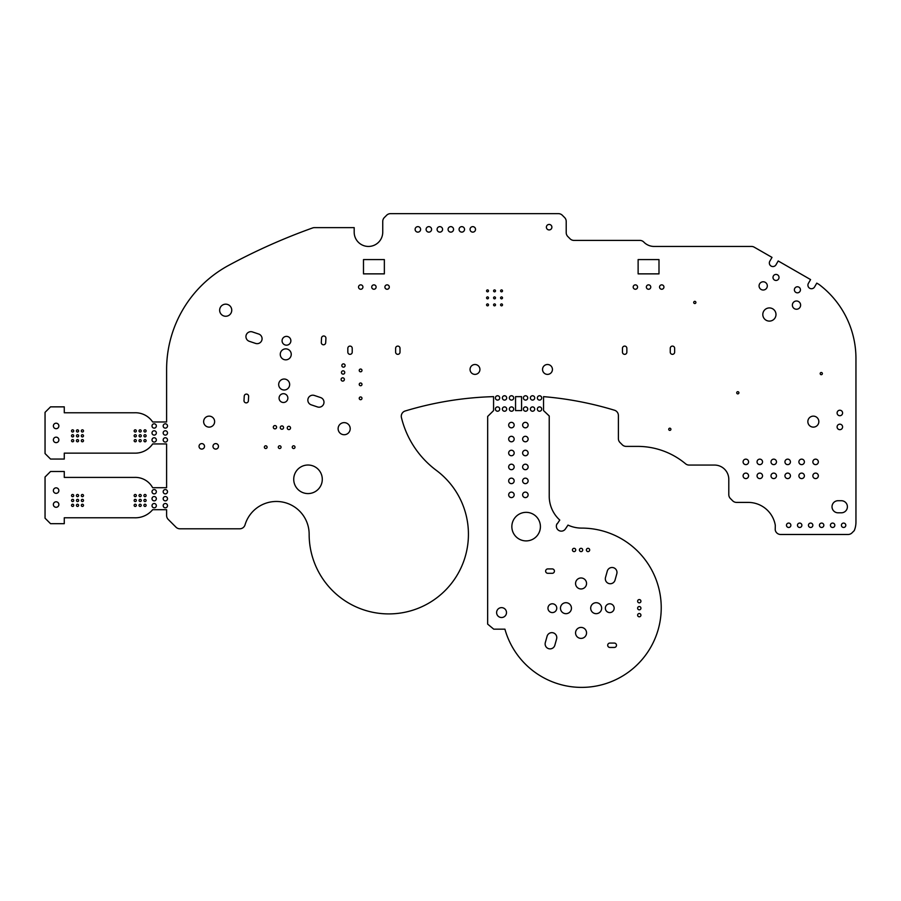 <?xml version="1.0" encoding="UTF-8"?>
<svg xmlns="http://www.w3.org/2000/svg" width="901" height="901" viewBox="0 0 901 901"><rect width="100%" height="100%" fill="white"/><g stroke="black" fill="none" stroke-linecap="round" stroke-linejoin="round"><path stroke-width="1.35" d="M556.998 523.785A4.944 4.944 0 0 0 558.744 530.419A4.944 4.944 0 0 0 565.434 528.932L567.99 525.092A32.391 32.391 0 0 0 581.629 528.099A79.648 79.648 0 0 1 596.012 686.078A79.648 79.648 0 0 1 504.92 629.168L493.748 629.168L487.655 624.111L487.678 416.442L493.568 410.597L493.568 396.643A336.963 336.963 0 0 0 405.349 410.946A5.496 5.496 0 0 0 401.429 417.546A93.377 93.377 0 0 0 436.377 470.401A79.648 79.648 0 0 1 424.517 605.449A79.648 79.648 0 0 1 309.144 534.27A32.74 32.74 0 0 0 245.027 524.866A5.519 5.519 0 0 1 239.79 528.797L179.873 528.797A5.552 5.552 0 0 1 175.977 527.164L168.217 519.404A5.496 5.496 0 0 1 166.606 515.518L166.606 509.696L152.652 509.696A22.536 22.536 0 0 1 134.587 517.782L64.275 517.782L64.275 523.684L50.546 523.684L45.05 518.199L45.05 477.001L50.546 471.505L64.275 471.505L64.275 477.406L134.587 477.406A19.642 19.642 0 0 1 152.652 487.723L166.606 487.723L166.606 443.934L152.652 443.934A21.027 21.027 0 0 1 134.587 453.135L64.275 453.135L64.275 459.048L50.546 459.048L45.05 453.552L45.05 412.354L50.546 406.858L64.275 406.858L64.275 412.771L134.587 412.771A20.678 20.678 0 0 1 152.652 421.972L166.606 421.972L166.606 369.489A118.369 118.369 0 0 1 228.719 265.344A604.211 604.211 0 0 1 312.636 227.942A5.496 5.496 0 0 1 314.483 227.626L354.183 227.626L354.183 232.165A14.281 14.281 0 0 0 368.464 246.446A14.281 14.281 0 0 0 382.745 232.165L382.745 221.421A5.496 5.496 0 0 1 384.355 217.535L386.63 215.26A5.496 5.496 0 0 1 390.516 213.65L558.44 213.65A5.496 5.496 0 0 1 562.325 215.26L564.6 217.535A5.496 5.496 0 0 1 566.211 221.421L566.211 232.649A5.496 5.496 0 0 0 567.81 236.524L570.085 238.799A5.496 5.496 0 0 0 573.971 240.409L639.868 240.409A5.496 5.496 0 0 1 643.821 242.087A14.281 14.281 0 0 0 654.092 246.446L751.49 246.446A5.496 5.496 0 0 1 754.227 247.178L772.011 257.393L769.814 261.211A3.57 3.57 0 0 0 771.132 266.088A3.57 3.57 0 0 0 776.009 264.77L778.194 260.963L810.573 279.58L808.388 283.387A3.57 3.57 0 0 0 809.706 288.264A3.57 3.57 0 0 0 814.572 286.946L816.768 283.139L818.874 284.344A92.69 92.69 0 0 1 855.95 358.497L855.95 522.107A22.131 22.131 0 0 1 854.261 530.599L851.986 532.874A5.496 5.496 0 0 1 848.1 534.484L780.638 534.484A5.496 5.496 0 0 1 775.22 529.901L775.299 525.294A27.469 27.469 0 0 0 748.224 502.409L736.556 502.409A5.496 5.496 0 0 1 732.671 500.798L730.396 498.523A5.496 5.496 0 0 1 728.796 494.638L728.796 479.343A14.281 14.281 0 0 0 714.516 465.062L689.085 465.062A5.496 5.496 0 0 1 685.56 463.778A74.772 74.772 0 0 0 637.615 446.389L626.15 446.389A5.496 5.496 0 0 1 622.276 444.779L620.001 442.504A5.496 5.496 0 0 1 618.39 438.618L618.39 415.485A5.496 5.496 0 0 0 614.279 410.169A341.186 341.186 0 0 0 543.551 396.643L543.551 410.597L549.227 415.969L549.227 495.696A32.391 32.391 0 0 0 559.769 520.057L557.201 523.898M614.291 647.459A2.196 2.196 0 0 0 616.487 645.262A2.196 2.196 0 0 0 614.291 643.066L609.898 643.066A2.196 2.196 0 0 0 607.702 645.262A2.196 2.196 0 0 0 609.898 647.459L614.291 647.459M556.604 638.91A4.944 4.944 0 0 0 553.169 632.829A4.944 4.944 0 0 0 547.087 636.252L545.308 642.604A4.944 4.944 0 0 0 548.743 648.697A4.944 4.944 0 0 0 554.836 645.262L556.604 638.91M586.551 632.907A5.496 5.496 0 0 0 578.307 628.143A5.496 5.496 0 0 0 578.307 637.66A5.496 5.496 0 0 0 586.551 632.907M640.926 615.169A1.644 1.644 0 0 0 638.46 613.739A1.644 1.644 0 0 0 638.46 616.588A1.644 1.644 0 0 0 640.926 615.169M640.926 608.186A1.644 1.644 0 0 0 638.46 606.756A1.644 1.644 0 0 0 638.46 609.617A1.644 1.644 0 0 0 640.926 608.186M640.926 601.215A1.644 1.644 0 0 0 638.46 599.784A1.644 1.644 0 0 0 638.46 602.634A1.644 1.644 0 0 0 640.926 601.215M614.155 608.186A4.392 4.392 0 0 0 607.556 604.38A4.392 4.392 0 0 0 607.556 611.993A4.392 4.392 0 0 0 614.155 608.186M601.654 608.186A5.496 5.496 0 0 0 593.421 603.433A5.496 5.496 0 0 0 593.421 612.939A5.496 5.496 0 0 0 601.654 608.186M571.448 608.186A5.496 5.496 0 0 0 563.204 603.433A5.496 5.496 0 0 0 563.204 612.939A5.496 5.496 0 0 0 571.448 608.186M556.75 608.186A4.392 4.392 0 0 0 550.162 604.38A4.392 4.392 0 0 0 550.162 611.993A4.392 4.392 0 0 0 556.75 608.186M506.497 612.579A4.944 4.944 0 0 0 499.075 608.299A4.944 4.944 0 0 0 499.075 616.858A4.944 4.944 0 0 0 506.497 612.579M616.802 573.768A4.944 4.944 0 0 0 613.378 567.675A4.944 4.944 0 0 0 607.285 571.11L605.506 577.462A4.944 4.944 0 0 0 608.941 583.555A4.944 4.944 0 0 0 615.034 580.12L616.802 573.768M586.551 583.465A5.496 5.496 0 0 0 578.307 578.712A5.496 5.496 0 0 0 578.307 588.229A5.496 5.496 0 0 0 586.551 583.465M552.223 573.306A2.196 2.196 0 0 0 554.419 571.11A2.196 2.196 0 0 0 552.223 568.914L547.831 568.914A2.196 2.196 0 0 0 545.634 571.11A2.196 2.196 0 0 0 547.831 573.306L552.223 573.306M589.682 549.959A1.644 1.644 0 0 0 587.204 548.54A1.644 1.644 0 0 0 587.204 551.389A1.644 1.644 0 0 0 589.682 549.959M582.71 549.959A1.644 1.644 0 0 0 580.233 548.54A1.644 1.644 0 0 0 580.233 551.389A1.644 1.644 0 0 0 582.71 549.959M575.728 549.959A1.644 1.644 0 0 0 573.261 548.54A1.644 1.644 0 0 0 573.261 551.389A1.644 1.644 0 0 0 575.728 549.959M845.802 525.272A2.196 2.196 0 0 0 842.514 523.368A2.196 2.196 0 0 0 842.514 527.175A2.196 2.196 0 0 0 845.802 525.272M834.822 525.272A2.196 2.196 0 0 0 831.522 523.368A2.196 2.196 0 0 0 831.522 527.175A2.196 2.196 0 0 0 834.822 525.272M823.829 525.272A2.196 2.196 0 0 0 820.541 523.368A2.196 2.196 0 0 0 820.541 527.175A2.196 2.196 0 0 0 823.829 525.272M812.848 525.272A2.196 2.196 0 0 0 809.548 523.368A2.196 2.196 0 0 0 809.548 527.175A2.196 2.196 0 0 0 812.848 525.272M801.867 525.272A2.196 2.196 0 0 0 798.568 523.368A2.196 2.196 0 0 0 798.568 527.175A2.196 2.196 0 0 0 801.867 525.272M790.875 525.272A2.196 2.196 0 0 0 787.575 523.368A2.196 2.196 0 0 0 787.575 527.175A2.196 2.196 0 0 0 790.875 525.272M841.354 512.804A6.037 6.037 0 0 0 847.402 506.767A6.037 6.037 0 0 0 841.354 500.719L838.054 500.719A6.037 6.037 0 0 0 832.017 506.767A6.037 6.037 0 0 0 838.054 512.804L841.354 512.804M818.345 475.841A2.748 2.748 0 0 0 814.222 473.464A2.748 2.748 0 0 0 814.222 478.217A2.748 2.748 0 0 0 818.345 475.841M804.39 475.841A2.748 2.748 0 0 0 800.268 473.464A2.748 2.748 0 0 0 800.268 478.217A2.748 2.748 0 0 0 804.39 475.841M790.436 475.841A2.748 2.748 0 0 0 786.314 473.464A2.748 2.748 0 0 0 786.314 478.217A2.748 2.748 0 0 0 790.436 475.841M776.482 475.841A2.748 2.748 0 0 0 772.371 473.464A2.748 2.748 0 0 0 772.371 478.217A2.748 2.748 0 0 0 776.482 475.841M762.539 475.841A2.748 2.748 0 0 0 758.417 473.464A2.748 2.748 0 0 0 758.417 478.217A2.748 2.748 0 0 0 762.539 475.841M818.345 461.886A2.748 2.748 0 0 0 814.222 459.51A2.748 2.748 0 0 0 814.222 464.263A2.748 2.748 0 0 0 818.345 461.886M804.39 461.886A2.748 2.748 0 0 0 800.268 459.51A2.748 2.748 0 0 0 800.268 464.263A2.748 2.748 0 0 0 804.39 461.886M790.436 461.886A2.748 2.748 0 0 0 786.314 459.51A2.748 2.748 0 0 0 786.314 464.263A2.748 2.748 0 0 0 790.436 461.886M776.482 461.886A2.748 2.748 0 0 0 772.371 459.51A2.748 2.748 0 0 0 772.371 464.263A2.748 2.748 0 0 0 776.482 461.886M762.539 461.886A2.748 2.748 0 0 0 758.417 459.51A2.748 2.748 0 0 0 758.417 464.263A2.748 2.748 0 0 0 762.539 461.886M748.585 475.841A2.748 2.748 0 0 0 744.463 473.464A2.748 2.748 0 0 0 744.463 478.217A2.748 2.748 0 0 0 748.585 475.841M748.585 461.886A2.748 2.748 0 0 0 744.463 459.51A2.748 2.748 0 0 0 744.463 464.263A2.748 2.748 0 0 0 748.585 461.886M540.409 526.623A14.281 14.281 0 0 0 518.987 514.257A14.281 14.281 0 0 0 518.987 538.989A14.281 14.281 0 0 0 540.409 526.623M528.121 494.852A2.748 2.748 0 0 0 523.999 492.475A2.748 2.748 0 0 0 523.999 497.228A2.748 2.748 0 0 0 528.121 494.852M514.167 494.852A2.748 2.748 0 0 0 510.045 492.475A2.748 2.748 0 0 0 510.045 497.228A2.748 2.748 0 0 0 514.167 494.852M528.121 480.897A2.748 2.748 0 0 0 523.999 478.521A2.748 2.748 0 0 0 523.999 483.274A2.748 2.748 0 0 0 528.121 480.897M514.167 480.897A2.748 2.748 0 0 0 510.045 478.521A2.748 2.748 0 0 0 510.045 483.274A2.748 2.748 0 0 0 514.167 480.897M528.121 466.943A2.748 2.748 0 0 0 523.999 464.567A2.748 2.748 0 0 0 523.999 469.331A2.748 2.748 0 0 0 528.121 466.943M514.167 466.943A2.748 2.748 0 0 0 510.045 464.567A2.748 2.748 0 0 0 510.045 469.331A2.748 2.748 0 0 0 514.167 466.943M528.121 453A2.748 2.748 0 0 0 523.999 450.613A2.748 2.748 0 0 0 523.999 455.377A2.748 2.748 0 0 0 528.121 453M514.167 453A2.748 2.748 0 0 0 510.045 450.613A2.748 2.748 0 0 0 510.045 455.377A2.748 2.748 0 0 0 514.167 453M528.121 439.046A2.748 2.748 0 0 0 523.999 436.67A2.748 2.748 0 0 0 523.999 441.422A2.748 2.748 0 0 0 528.121 439.046M514.167 439.046A2.748 2.748 0 0 0 510.045 436.67A2.748 2.748 0 0 0 510.045 441.422A2.748 2.748 0 0 0 514.167 439.046M322.288 479.298A14.281 14.281 0 0 0 300.866 466.932A14.281 14.281 0 0 0 300.866 491.664A14.281 14.281 0 0 0 322.288 479.298M295.01 447.155A1.374 1.374 0 0 0 292.949 445.972A1.374 1.374 0 0 0 292.949 448.349A1.374 1.374 0 0 0 295.01 447.155M281.056 447.155A1.374 1.374 0 0 0 278.995 445.972A1.374 1.374 0 0 0 278.995 448.349A1.374 1.374 0 0 0 281.056 447.155M267.101 447.155A1.374 1.374 0 0 0 265.052 445.972A1.374 1.374 0 0 0 265.052 448.349A1.374 1.374 0 0 0 267.101 447.155M167.496 505.675A2.162 2.162 0 0 0 164.252 503.805A2.162 2.162 0 0 0 164.252 507.545A2.162 2.162 0 0 0 167.496 505.675M156.335 505.675A2.162 2.162 0 0 0 153.091 503.805A2.162 2.162 0 0 0 153.091 507.545A2.162 2.162 0 0 0 156.335 505.675M167.496 498.692A2.162 2.162 0 0 0 164.252 496.823A2.162 2.162 0 0 0 164.252 500.573A2.162 2.162 0 0 0 167.496 498.692M156.335 498.692A2.162 2.162 0 0 0 153.091 496.823A2.162 2.162 0 0 0 153.091 500.573A2.162 2.162 0 0 0 156.335 498.692M167.496 491.721A2.162 2.162 0 0 0 164.252 489.851A2.162 2.162 0 0 0 164.252 493.59A2.162 2.162 0 0 0 167.496 491.721M156.335 491.721A2.162 2.162 0 0 0 153.091 489.851A2.162 2.162 0 0 0 153.091 493.59A2.162 2.162 0 0 0 156.335 491.721M146.12 505.337A1.104 1.104 0 0 0 144.464 504.391A1.104 1.104 0 0 0 144.464 506.294A1.104 1.104 0 0 0 146.12 505.337M141.232 505.337A1.104 1.104 0 0 0 139.576 504.391A1.104 1.104 0 0 0 139.576 506.294A1.104 1.104 0 0 0 141.232 505.337M136.344 505.337A1.104 1.104 0 0 0 134.688 504.391A1.104 1.104 0 0 0 134.688 506.294A1.104 1.104 0 0 0 136.344 505.337M146.12 500.449A1.104 1.104 0 0 0 144.464 499.503A1.104 1.104 0 0 0 144.464 501.406A1.104 1.104 0 0 0 146.12 500.449M141.288 500.449A1.104 1.104 0 0 0 139.632 499.503A1.104 1.104 0 0 0 139.632 501.406A1.104 1.104 0 0 0 141.288 500.449M136.344 500.449A1.104 1.104 0 0 0 134.688 499.503A1.104 1.104 0 0 0 134.688 501.406A1.104 1.104 0 0 0 136.344 500.449M146.12 495.561A1.104 1.104 0 0 0 144.464 494.615A1.104 1.104 0 0 0 144.464 496.519A1.104 1.104 0 0 0 146.12 495.561M141.232 495.561A1.104 1.104 0 0 0 139.576 494.615A1.104 1.104 0 0 0 139.576 496.519A1.104 1.104 0 0 0 141.232 495.561M136.344 495.561A1.104 1.104 0 0 0 134.688 494.615A1.104 1.104 0 0 0 134.688 496.519A1.104 1.104 0 0 0 136.344 495.561M83.5 505.337A1.104 1.104 0 0 0 81.856 504.391A1.104 1.104 0 0 0 81.856 506.294A1.104 1.104 0 0 0 83.5 505.337M78.612 505.337A1.104 1.104 0 0 0 76.968 504.391A1.104 1.104 0 0 0 76.968 506.294A1.104 1.104 0 0 0 78.612 505.337M73.724 505.337A1.104 1.104 0 0 0 72.08 504.391A1.104 1.104 0 0 0 72.08 506.294A1.104 1.104 0 0 0 73.724 505.337M58.869 504.549A2.748 2.748 0 0 0 54.747 502.161A2.748 2.748 0 0 0 54.747 506.925A2.748 2.748 0 0 0 58.869 504.549M83.5 500.449A1.104 1.104 0 0 0 81.856 499.503A1.104 1.104 0 0 0 81.856 501.406A1.104 1.104 0 0 0 83.5 500.449M83.5 495.561A1.104 1.104 0 0 0 81.856 494.615A1.104 1.104 0 0 0 81.856 496.519A1.104 1.104 0 0 0 83.5 495.561M78.669 500.449A1.104 1.104 0 0 0 77.013 499.503A1.104 1.104 0 0 0 77.013 501.406A1.104 1.104 0 0 0 78.669 500.449M73.724 500.449A1.104 1.104 0 0 0 72.08 499.503A1.104 1.104 0 0 0 72.08 501.406A1.104 1.104 0 0 0 73.724 500.449M78.612 495.561A1.104 1.104 0 0 0 76.968 494.615A1.104 1.104 0 0 0 76.968 496.519A1.104 1.104 0 0 0 78.612 495.561M73.724 495.561A1.104 1.104 0 0 0 72.08 494.615A1.104 1.104 0 0 0 72.08 496.519A1.104 1.104 0 0 0 73.724 495.561M58.869 490.595A2.748 2.748 0 0 0 54.747 488.218A2.748 2.748 0 0 0 54.747 492.971A2.748 2.748 0 0 0 58.869 490.595M218.47 446.344A2.748 2.748 0 0 0 214.348 443.968A2.748 2.748 0 0 0 214.348 448.721A2.748 2.748 0 0 0 218.47 446.344M204.516 446.344A2.748 2.748 0 0 0 200.405 443.968A2.748 2.748 0 0 0 200.405 448.721A2.748 2.748 0 0 0 204.516 446.344M167.496 439.913A2.162 2.162 0 0 0 164.252 438.044A2.162 2.162 0 0 0 164.252 441.783A2.162 2.162 0 0 0 167.496 439.913M156.335 439.913A2.162 2.162 0 0 0 153.091 438.044A2.162 2.162 0 0 0 153.091 441.783A2.162 2.162 0 0 0 156.335 439.913M146.12 440.702A1.104 1.104 0 0 0 144.464 439.744A1.104 1.104 0 0 0 144.464 441.648A1.104 1.104 0 0 0 146.12 440.702M141.232 440.702A1.104 1.104 0 0 0 139.576 439.744A1.104 1.104 0 0 0 139.576 441.648A1.104 1.104 0 0 0 141.232 440.702M136.344 440.702A1.104 1.104 0 0 0 134.688 439.744A1.104 1.104 0 0 0 134.688 441.648A1.104 1.104 0 0 0 136.344 440.702M83.5 440.702A1.104 1.104 0 0 0 81.856 439.744A1.104 1.104 0 0 0 81.856 441.648A1.104 1.104 0 0 0 83.5 440.702M78.612 440.702A1.104 1.104 0 0 0 76.968 439.744A1.104 1.104 0 0 0 76.968 441.648A1.104 1.104 0 0 0 78.612 440.702M73.724 440.702A1.104 1.104 0 0 0 72.08 439.744A1.104 1.104 0 0 0 72.08 441.648A1.104 1.104 0 0 0 73.724 440.702M58.869 439.902A2.748 2.748 0 0 0 54.747 437.526A2.748 2.748 0 0 0 54.747 442.278A2.748 2.748 0 0 0 58.869 439.902M842.593 426.928A2.748 2.748 0 0 0 838.471 424.551A2.748 2.748 0 0 0 838.471 429.304A2.748 2.748 0 0 0 842.593 426.928M842.593 412.973A2.748 2.748 0 0 0 838.471 410.597A2.748 2.748 0 0 0 838.471 415.35A2.748 2.748 0 0 0 842.593 412.973M818.84 421.623A5.496 5.496 0 0 0 810.596 416.87A5.496 5.496 0 0 0 810.596 426.387A5.496 5.496 0 0 0 818.84 421.623M670.918 429.293A1.104 1.104 0 0 0 669.274 428.335A1.104 1.104 0 0 0 669.274 430.239A1.104 1.104 0 0 0 670.918 429.293M738.91 392.791A1.104 1.104 0 0 0 737.266 391.834A1.104 1.104 0 0 0 737.266 393.737A1.104 1.104 0 0 0 738.91 392.791M822.376 373.6A1.104 1.104 0 0 0 820.721 372.642A1.104 1.104 0 0 0 820.721 374.546A1.104 1.104 0 0 0 822.376 373.6M670.254 352.145A2.196 2.196 0 0 0 672.45 354.341A2.196 2.196 0 0 0 674.646 352.145L674.646 348.304A2.196 2.196 0 0 0 672.45 346.097A2.196 2.196 0 0 0 670.254 348.304L670.254 352.145M528.121 425.092A2.748 2.748 0 0 0 523.999 422.715A2.748 2.748 0 0 0 523.999 427.468A2.748 2.748 0 0 0 528.121 425.092M514.167 425.092A2.748 2.748 0 0 0 510.045 422.715A2.748 2.748 0 0 0 510.045 427.468A2.748 2.748 0 0 0 514.167 425.092M541.692 409.077A2.162 2.162 0 0 0 538.449 407.196A2.162 2.162 0 0 0 538.449 410.946A2.162 2.162 0 0 0 541.692 409.077M534.71 409.077A2.162 2.162 0 0 0 531.466 407.196A2.162 2.162 0 0 0 531.466 410.946A2.162 2.162 0 0 0 534.71 409.077M527.738 409.077A2.162 2.162 0 0 0 524.495 407.196A2.162 2.162 0 0 0 524.495 410.946A2.162 2.162 0 0 0 527.738 409.077M541.692 397.915A2.162 2.162 0 0 0 538.449 396.046A2.162 2.162 0 0 0 538.449 399.796A2.162 2.162 0 0 0 541.692 397.915M534.71 397.915A2.162 2.162 0 0 0 531.466 396.046A2.162 2.162 0 0 0 531.466 399.796A2.162 2.162 0 0 0 534.71 397.915M527.738 397.915A2.162 2.162 0 0 0 524.495 396.046A2.162 2.162 0 0 0 524.495 399.796A2.162 2.162 0 0 0 527.738 397.915M515.541 410.597L515.541 396.643L521.578 396.643L521.578 410.597L515.541 410.597M513.683 409.077A2.162 2.162 0 0 0 510.428 407.196A2.162 2.162 0 0 0 510.428 410.946A2.162 2.162 0 0 0 513.683 409.077M506.7 409.077A2.162 2.162 0 0 0 503.456 407.196A2.162 2.162 0 0 0 503.456 410.946A2.162 2.162 0 0 0 506.7 409.077M513.683 397.915A2.162 2.162 0 0 0 510.428 396.046A2.162 2.162 0 0 0 510.428 399.796A2.162 2.162 0 0 0 513.683 397.915M506.7 397.915A2.162 2.162 0 0 0 503.456 396.046A2.162 2.162 0 0 0 503.456 399.796A2.162 2.162 0 0 0 506.7 397.915M499.728 409.077A2.162 2.162 0 0 0 496.485 407.196A2.162 2.162 0 0 0 496.485 410.946A2.162 2.162 0 0 0 499.728 409.077M499.728 397.915A2.162 2.162 0 0 0 496.485 396.046A2.162 2.162 0 0 0 496.485 399.796A2.162 2.162 0 0 0 499.728 397.915M622.467 352.145A2.196 2.196 0 0 0 624.663 354.341A2.196 2.196 0 0 0 626.859 352.145L626.859 348.304A2.196 2.196 0 0 0 624.663 346.097A2.196 2.196 0 0 0 622.467 348.304L622.467 352.145M552.437 369.444A4.944 4.944 0 0 0 545.015 365.164A4.944 4.944 0 0 0 545.015 373.724A4.944 4.944 0 0 0 552.437 369.444M479.929 369.444A4.944 4.944 0 0 0 472.518 365.164A4.944 4.944 0 0 0 472.518 373.724A4.944 4.944 0 0 0 479.929 369.444M800.617 305.124A4.122 4.122 0 0 0 794.434 301.553A4.122 4.122 0 0 0 794.434 308.694A4.122 4.122 0 0 0 800.617 305.124M775.986 314.517A6.589 6.589 0 0 0 766.109 308.806A6.589 6.589 0 0 0 766.109 320.227A6.589 6.589 0 0 0 775.986 314.517M800.437 289.795A3.018 3.018 0 0 0 795.898 287.182A3.018 3.018 0 0 0 795.898 292.42A3.018 3.018 0 0 0 800.437 289.795M767.314 285.899A4.122 4.122 0 0 0 761.131 282.328A4.122 4.122 0 0 0 761.131 289.469A4.122 4.122 0 0 0 767.314 285.899M695.899 302.443A1.104 1.104 0 0 0 694.254 301.497A1.104 1.104 0 0 0 694.254 303.4A1.104 1.104 0 0 0 695.899 302.443M663.936 287.059A2.196 2.196 0 0 0 660.647 285.155A2.196 2.196 0 0 0 660.647 288.962A2.196 2.196 0 0 0 663.936 287.059M779.027 277.44A3.018 3.018 0 0 0 774.5 274.828A3.018 3.018 0 0 0 774.5 280.053A3.018 3.018 0 0 0 779.027 277.44M650.759 287.059A2.196 2.196 0 0 0 647.459 285.155A2.196 2.196 0 0 0 647.459 288.962A2.196 2.196 0 0 0 650.759 287.059M637.57 287.059A2.196 2.196 0 0 0 634.281 285.155A2.196 2.196 0 0 0 634.281 288.962A2.196 2.196 0 0 0 637.57 287.059M502.51 304.876A0.957 0.957 0 0 0 501.069 304.042A0.957 0.957 0 0 0 501.069 305.709A0.957 0.957 0 0 0 502.51 304.876M495.505 304.876A0.957 0.957 0 0 0 494.063 304.042A0.957 0.957 0 0 0 494.063 305.709A0.957 0.957 0 0 0 495.505 304.876M488.5 304.876A0.957 0.957 0 0 0 487.058 304.042A0.957 0.957 0 0 0 487.058 305.709A0.957 0.957 0 0 0 488.5 304.876M502.51 297.871A0.957 0.957 0 0 0 501.069 297.037A0.957 0.957 0 0 0 501.069 298.704A0.957 0.957 0 0 0 502.51 297.871M502.51 290.877A0.957 0.957 0 0 0 501.069 290.043A0.957 0.957 0 0 0 501.069 291.699A0.957 0.957 0 0 0 502.51 290.877M495.505 297.871A0.957 0.957 0 0 0 494.063 297.037A0.957 0.957 0 0 0 494.063 298.704A0.957 0.957 0 0 0 495.505 297.871M488.5 297.871A0.957 0.957 0 0 0 487.058 297.037A0.957 0.957 0 0 0 487.058 298.704A0.957 0.957 0 0 0 488.5 297.871M495.505 290.877A0.957 0.957 0 0 0 494.063 290.043A0.957 0.957 0 0 0 494.063 291.699A0.957 0.957 0 0 0 495.505 290.877M488.5 290.877A0.957 0.957 0 0 0 487.058 290.043A0.957 0.957 0 0 0 487.058 291.699A0.957 0.957 0 0 0 488.5 290.877M658.991 273.87L638.122 273.87L638.122 259.589L658.991 259.589L658.991 273.87M551.885 227.187A2.748 2.748 0 0 0 547.763 224.799A2.748 2.748 0 0 0 547.763 229.564A2.748 2.748 0 0 0 551.885 227.187M475.537 229.383A2.748 2.748 0 0 0 471.414 227.007A2.748 2.748 0 0 0 471.414 231.76A2.748 2.748 0 0 0 475.537 229.383M464.544 229.383A2.748 2.748 0 0 0 460.434 227.007A2.748 2.748 0 0 0 460.434 231.76A2.748 2.748 0 0 0 464.544 229.383M453.563 229.383A2.748 2.748 0 0 0 449.441 227.007A2.748 2.748 0 0 0 449.441 231.76A2.748 2.748 0 0 0 453.563 229.383M361.977 398.332A1.374 1.374 0 0 0 359.916 397.138A1.374 1.374 0 0 0 359.916 399.515A1.374 1.374 0 0 0 361.977 398.332M361.977 384.378A1.374 1.374 0 0 0 359.916 383.184A1.374 1.374 0 0 0 359.916 385.56A1.374 1.374 0 0 0 361.977 384.378M350.207 428.673A6.037 6.037 0 0 0 341.141 423.447A6.037 6.037 0 0 0 341.141 433.91A6.037 6.037 0 0 0 350.207 428.673M290.527 427.941A1.644 1.644 0 0 0 288.061 426.522A1.644 1.644 0 0 0 288.061 429.372A1.644 1.644 0 0 0 290.527 427.941M283.567 427.581A1.644 1.644 0 0 0 281.089 426.15A1.644 1.644 0 0 0 281.089 429.011A1.644 1.644 0 0 0 283.567 427.581M276.596 427.22A1.644 1.644 0 0 0 274.129 425.79A1.644 1.644 0 0 0 274.129 428.639A1.644 1.644 0 0 0 276.596 427.22M317.467 406.937A4.944 4.944 0 0 0 323.729 403.828A4.944 4.944 0 0 0 320.621 397.566L314.37 395.46A4.944 4.944 0 0 0 308.108 398.569A4.944 4.944 0 0 0 311.217 404.831L317.467 406.937M287.858 398.096A4.392 4.392 0 0 0 281.27 394.289A4.392 4.392 0 0 0 281.27 401.902A4.392 4.392 0 0 0 287.858 398.096M289.66 384.524A5.496 5.496 0 0 0 281.427 379.76A5.496 5.496 0 0 0 281.427 389.277A5.496 5.496 0 0 0 289.66 384.524M361.977 370.424A1.374 1.374 0 0 0 359.916 369.23A1.374 1.374 0 0 0 359.916 371.617A1.374 1.374 0 0 0 361.977 370.424M395.618 352.145A2.196 2.196 0 0 0 397.814 354.341A2.196 2.196 0 0 0 400.01 352.145L400.01 348.304A2.196 2.196 0 0 0 397.814 346.097A2.196 2.196 0 0 0 395.618 348.304L395.618 352.145M344.385 379.445A1.644 1.644 0 0 0 341.918 378.026A1.644 1.644 0 0 0 341.918 380.875A1.644 1.644 0 0 0 344.385 379.445M344.756 372.485A1.644 1.644 0 0 0 342.279 371.054A1.644 1.644 0 0 0 342.279 373.915A1.644 1.644 0 0 0 344.756 372.485M345.117 365.513A1.644 1.644 0 0 0 342.65 364.094A1.644 1.644 0 0 0 342.65 366.944A1.644 1.644 0 0 0 345.117 365.513M347.831 352.145A2.196 2.196 0 0 0 350.027 354.341A2.196 2.196 0 0 0 352.223 352.145L352.223 348.304A2.196 2.196 0 0 0 350.027 346.097A2.196 2.196 0 0 0 347.831 348.304L347.831 352.145M321.308 342.459A2.196 2.196 0 0 0 323.38 344.779A2.196 2.196 0 0 0 325.689 342.695L325.925 338.303A2.196 2.196 0 0 0 323.842 335.994A2.196 2.196 0 0 0 321.533 338.078L321.308 342.459M291.248 354.352A5.496 5.496 0 0 0 283.004 349.599A5.496 5.496 0 0 0 283.004 359.105A5.496 5.496 0 0 0 291.248 354.352M290.865 340.781A4.392 4.392 0 0 0 284.265 336.974A4.392 4.392 0 0 0 284.265 344.576A4.392 4.392 0 0 0 290.865 340.781M255.557 343.405A4.944 4.944 0 0 0 261.819 340.296A4.944 4.944 0 0 0 258.711 334.034L252.46 331.94A4.944 4.944 0 0 0 246.198 335.048A4.944 4.944 0 0 0 249.307 341.31L255.557 343.405M214.629 421.623A5.496 5.496 0 0 0 206.385 416.87A5.496 5.496 0 0 0 206.385 426.387A5.496 5.496 0 0 0 214.629 421.623M167.496 432.942A2.162 2.162 0 0 0 164.252 431.061A2.162 2.162 0 0 0 164.252 434.811A2.162 2.162 0 0 0 167.496 432.942M156.335 432.942A2.162 2.162 0 0 0 153.091 431.061A2.162 2.162 0 0 0 153.091 434.811A2.162 2.162 0 0 0 156.335 432.942M167.496 425.959A2.162 2.162 0 0 0 164.252 424.089A2.162 2.162 0 0 0 164.252 427.84A2.162 2.162 0 0 0 167.496 425.959M156.335 425.959A2.162 2.162 0 0 0 153.091 424.089A2.162 2.162 0 0 0 153.091 427.84A2.162 2.162 0 0 0 156.335 425.959M244.002 400.562A2.196 2.196 0 0 0 246.086 402.871A2.196 2.196 0 0 0 248.394 400.799L248.62 396.406A2.196 2.196 0 0 0 246.547 394.097A2.196 2.196 0 0 0 244.239 396.181L244.002 400.562M146.12 435.814A1.104 1.104 0 0 0 144.464 434.856A1.104 1.104 0 0 0 144.464 436.76A1.104 1.104 0 0 0 146.12 435.814M146.12 430.926A1.104 1.104 0 0 0 144.464 429.968A1.104 1.104 0 0 0 144.464 431.872A1.104 1.104 0 0 0 146.12 430.926M141.288 435.814A1.104 1.104 0 0 0 139.632 434.856A1.104 1.104 0 0 0 139.632 436.76A1.104 1.104 0 0 0 141.288 435.814M136.344 435.814A1.104 1.104 0 0 0 134.688 434.856A1.104 1.104 0 0 0 134.688 436.76A1.104 1.104 0 0 0 136.344 435.814M141.232 430.926A1.104 1.104 0 0 0 139.576 429.968A1.104 1.104 0 0 0 139.576 431.872A1.104 1.104 0 0 0 141.232 430.926M136.344 430.926A1.104 1.104 0 0 0 134.688 429.968A1.104 1.104 0 0 0 134.688 431.872A1.104 1.104 0 0 0 136.344 430.926M83.5 435.814A1.104 1.104 0 0 0 81.856 434.856A1.104 1.104 0 0 0 81.856 436.76A1.104 1.104 0 0 0 83.5 435.814M83.5 430.926A1.104 1.104 0 0 0 81.856 429.968A1.104 1.104 0 0 0 81.856 431.872A1.104 1.104 0 0 0 83.5 430.926M78.669 435.814A1.104 1.104 0 0 0 77.013 434.856A1.104 1.104 0 0 0 77.013 436.76A1.104 1.104 0 0 0 78.669 435.814M73.724 435.814A1.104 1.104 0 0 0 72.08 434.856A1.104 1.104 0 0 0 72.08 436.76A1.104 1.104 0 0 0 73.724 435.814M78.612 430.926A1.104 1.104 0 0 0 76.968 429.968A1.104 1.104 0 0 0 76.968 431.872A1.104 1.104 0 0 0 78.612 430.926M73.724 430.926A1.104 1.104 0 0 0 72.08 429.968A1.104 1.104 0 0 0 72.08 431.872A1.104 1.104 0 0 0 73.724 430.926M58.869 425.948A2.748 2.748 0 0 0 54.747 423.571A2.748 2.748 0 0 0 54.747 428.324A2.748 2.748 0 0 0 58.869 425.948M389.3 287.059A2.196 2.196 0 0 0 386 285.155A2.196 2.196 0 0 0 386 288.962A2.196 2.196 0 0 0 389.3 287.059M376.111 287.059A2.196 2.196 0 0 0 372.823 285.155A2.196 2.196 0 0 0 372.823 288.962A2.196 2.196 0 0 0 376.111 287.059M362.934 287.059A2.196 2.196 0 0 0 359.634 285.155A2.196 2.196 0 0 0 359.634 288.962A2.196 2.196 0 0 0 362.934 287.059M384.355 259.589L384.355 273.87L363.486 273.87L363.486 259.589L384.355 259.589M442.582 229.383A2.748 2.748 0 0 0 438.46 227.007A2.748 2.748 0 0 0 438.46 231.76A2.748 2.748 0 0 0 442.582 229.383M431.59 229.383A2.748 2.748 0 0 0 427.468 227.007A2.748 2.748 0 0 0 427.468 231.76A2.748 2.748 0 0 0 431.59 229.383M420.609 229.383A2.748 2.748 0 0 0 416.487 227.007A2.748 2.748 0 0 0 416.487 231.76A2.748 2.748 0 0 0 420.609 229.383M231.748 310.214A6.037 6.037 0 0 0 222.682 304.977A6.037 6.037 0 0 0 222.682 315.451A6.037 6.037 0 0 0 231.748 310.214"/></g></svg>
